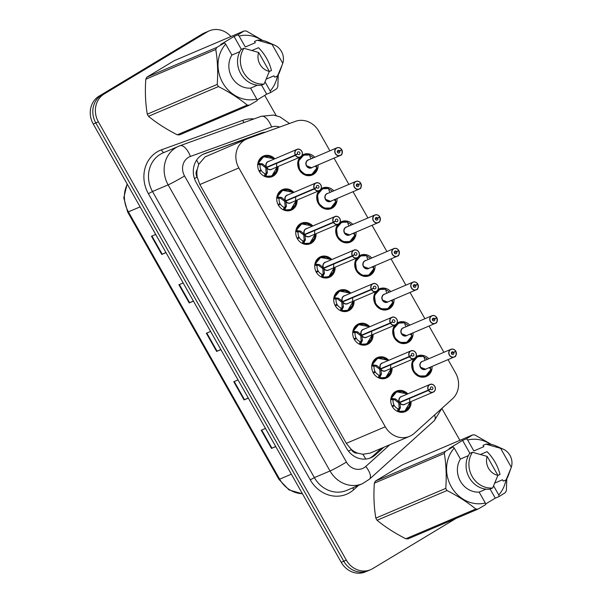 <?xml version="1.0" encoding="UTF-8"?>
<svg xmlns="http://www.w3.org/2000/svg" width="602" height="602" viewBox="0 0 602 602"><rect width="100%" height="100%" fill="white"/><g stroke="black" fill="none" stroke-linecap="round" stroke-linejoin="round"><path stroke-width="0.9" d="M321.062 188.825A11.16 10.008 -113 0 1 321.408 188.599A11.16 10.008 -113 0 1 322.529 188.027A11.16 10.008 -113 0 1 333.794 190.819M337.067 198.517A11.16 10.008 -113 0 1 332.387 207.999A11.16 10.008 -113 0 1 331.266 208.57A11.16 10.008 -113 0 1 318.917 204.439A11.16 10.008 -113 0 1 318.917 190.804M340.055 222.401A11.16 10.008 -113 0 1 340.408 222.183A11.16 10.008 -113 0 1 341.53 221.611A11.16 10.008 -113 0 1 352.795 224.395M356.068 232.101A11.16 10.008 -113 0 1 351.387 241.583A11.16 10.008 -113 0 1 350.266 242.154A11.16 10.008 -113 0 1 337.918 238.016A11.16 10.008 -113 0 1 337.918 224.388M359.055 255.985A11.16 10.008 -113 0 1 359.409 255.767A11.16 10.008 -113 0 1 360.53 255.195A11.16 10.008 -113 0 1 371.795 257.98M375.069 265.685A11.16 10.008 -113 0 1 370.38 275.159A11.16 10.008 -113 0 1 369.267 275.731A11.16 10.008 -113 0 1 356.918 271.6A11.16 10.008 -113 0 1 356.918 257.972M378.056 289.57A11.16 10.008 -113 0 1 378.41 289.344A11.16 10.008 -113 0 1 379.531 288.772A11.16 10.008 -113 0 1 390.796 291.564M394.069 299.269A11.16 10.008 -113 0 1 389.381 308.743A11.16 10.008 -113 0 1 388.267 309.315A11.16 10.008 -113 0 1 375.919 305.184A11.16 10.008 -113 0 1 375.919 291.549M397.057 323.154A11.16 10.008 -113 0 1 397.41 322.928A11.16 10.008 -113 0 1 398.532 322.356A11.16 10.008 -113 0 1 409.796 325.148M413.07 332.846A11.16 10.008 -113 0 1 408.382 342.327A11.16 10.008 -113 0 1 407.261 342.899A11.16 10.008 -113 0 1 394.912 338.768A11.16 10.008 -113 0 1 394.92 325.133M416.057 356.73A11.16 10.008 -113 0 1 416.411 356.512A11.16 10.008 -113 0 1 417.532 355.94A11.16 10.008 -113 0 1 428.797 358.724M432.07 366.43A11.16 10.008 -113 0 1 427.382 375.911A11.16 10.008 -113 0 1 426.261 376.483A11.16 10.008 -113 0 1 413.913 372.345A11.16 10.008 -113 0 1 413.92 358.717M302.061 155.241A11.16 10.008 -113 0 1 302.407 155.015A11.16 10.008 -113 0 1 303.528 154.443A11.16 10.008 -113 0 1 314.793 157.235M318.067 164.94A11.16 10.008 -113 0 1 313.386 174.414A11.16 10.008 -113 0 1 312.265 174.986A11.16 10.008 -113 0 1 299.916 170.855A11.16 10.008 -113 0 1 299.916 157.22M297.087 200.09A11.16 10.008 -113 0 1 292.399 209.564A11.16 10.008 -113 0 1 291.278 210.136A11.16 10.008 -113 0 1 277.996 204.424A11.16 10.008 -113 0 1 281.427 190.172A11.16 10.008 -113 0 1 282.541 189.6A11.16 10.008 -113 0 1 293.806 192.384M316.088 233.674A11.16 10.008 -113 0 1 311.4 243.148A11.16 10.008 -113 0 1 310.278 243.72A11.16 10.008 -113 0 1 296.997 238.001A11.16 10.008 -113 0 1 300.421 223.748A11.16 10.008 -113 0 1 301.542 223.176A11.16 10.008 -113 0 1 312.807 225.968M335.088 267.25A11.16 10.008 -113 0 1 330.4 276.732A11.16 10.008 -113 0 1 329.279 277.304A11.16 10.008 -113 0 1 315.997 271.585A11.16 10.008 -113 0 1 319.421 257.332A11.16 10.008 -113 0 1 320.542 256.761A11.16 10.008 -113 0 1 331.807 259.552M354.081 300.834A11.16 10.008 -113 0 1 349.401 310.316A11.16 10.008 -113 0 1 348.28 310.888A11.16 10.008 -113 0 1 334.998 305.169A11.16 10.008 -113 0 1 338.422 290.916A11.16 10.008 -113 0 1 339.543 290.345A11.16 10.008 -113 0 1 350.808 293.136M373.082 334.419A11.16 10.008 -113 0 1 368.401 343.892A11.16 10.008 -113 0 1 367.28 344.464A11.16 10.008 -113 0 1 353.999 338.753A11.16 10.008 -113 0 1 357.422 324.501A11.16 10.008 -113 0 1 358.544 323.929A11.16 10.008 -113 0 1 369.809 326.713M392.083 368.003A11.16 10.008 -113 0 1 387.402 377.477A11.16 10.008 -113 0 1 386.281 378.048A11.16 10.008 -113 0 1 372.999 372.329A11.16 10.008 -113 0 1 376.423 358.077A11.16 10.008 -113 0 1 377.544 357.505A11.16 10.008 -113 0 1 388.809 360.297M411.083 401.579A11.16 10.008 -113 0 1 406.395 411.061A11.16 10.008 -113 0 1 405.281 411.633A11.16 10.008 -113 0 1 391.992 405.914A11.16 10.008 -113 0 1 395.424 391.661A11.16 10.008 -113 0 1 396.545 391.089A11.16 10.008 -113 0 1 407.81 393.881M278.086 166.506A11.16 10.008 -113 0 1 273.398 175.987A11.16 10.008 -113 0 1 272.277 176.559A11.16 10.008 -113 0 1 258.995 170.84A11.16 10.008 -113 0 1 262.427 156.588A11.16 10.008 -113 0 1 263.541 156.016A11.16 10.008 -113 0 1 274.813 158.808M329.896 150.816L318.827 131.251A20.927 18.76 67 0 0 295.386 121.356L247.61 138.663A20.927 18.76 67 0 0 246.76 139.002L205.041 156.919L198.765 164.286L197.2 169.478A6.976 6.253 67 0 0 197.08 177.033A20.927 1.159 150.5 0 1 194.461 178.591M246.76 139.002A20.927 18.76 67 0 0 244.66 140.07A20.927 18.76 67 0 0 238.851 167.958L385.28 426.773A20.927 18.76 67 0 0 409.571 436.33A20.927 18.76 67 0 0 414.311 433.297L452.411 398.885A20.927 18.76 67 0 0 455.586 372.969L448.038 359.635M357.701 453.156A20.927 18.76 -113 0 1 351.086 449.227L351.267 449.543A6.976 6.253 67 0 0 357.701 453.156L362.833 454.269L370.049 453.14L409.571 436.33M197.08 177.033L197.26 177.349A20.927 18.76 -113 0 1 197.2 169.478M197.26 177.349L199.864 184.536L346.3 443.35L351.086 449.227M443.892 352.305L429.045 326.058M424.892 318.721L410.045 292.474M405.891 285.145L391.044 258.89M386.898 251.561L372.044 225.306M367.897 217.977L353.043 191.729M348.897 184.393L334.042 158.145M455.94 518.488L372.721 568.604A20.927 18.76 -113 0 1 370.621 569.68L368.063 570.771A20.927 18.76 -113 0 1 343.772 561.207L95.808 122.943A20.927 18.76 -113 0 1 101.625 95.063L204.672 32.997A20.927 18.76 -113 0 1 206.772 31.921A20.927 18.76 -113 0 0 204.672 32.997L101.625 95.063A20.927 18.76 -113 0 0 95.808 122.943L343.772 561.207A20.927 18.76 -113 0 0 368.063 570.771L365.504 571.855A20.927 18.76 -113 0 1 341.214 562.298L93.25 124.035A20.927 18.76 -113 0 1 99.067 96.147L202.114 34.081A20.927 18.76 -113 0 1 204.213 33.012L209.33 30.837A20.927 18.76 -113 0 1 230.912 36.572M275.678 446.466L271.51 448.415L275.761 446.609M265.467 428.428L261.223 430.234L271.51 448.415M248.242 397.975L244.073 399.924L248.325 398.118M238.031 379.93L233.787 381.736L244.073 399.924M165.934 252.494L161.765 254.443L166.009 252.637M155.722 234.449L151.471 236.255L161.765 254.443M193.37 300.985L189.201 302.934L193.445 301.128M183.159 282.94L178.907 284.754L189.201 302.934M220.806 349.484L216.637 351.433L220.889 349.619M210.595 331.439L206.343 333.245L216.637 351.433M265.648 132.131A20.927 18.76 67 0 0 261.2 133.095L205.064 153.435A20.927 18.76 67 0 0 204.206 153.766A20.927 18.76 67 0 0 202.106 154.842A20.927 18.76 67 0 0 196.297 182.722L346.511 448.219A20.927 18.76 67 0 0 370.802 457.783A20.927 18.76 67 0 0 375.535 454.751L383.79 447.294M370.621 569.68A20.927 18.76 -113 0 1 346.331 560.123L98.374 121.852A20.927 18.76 -113 0 1 104.184 93.972L207.231 31.906A20.927 18.76 -113 0 1 209.33 30.837M264.737 95.394L276.167 115.599M358.551 485.355L353.81 489.637A31.387 28.143 -113 0 1 310.263 479.839L148.393 193.724L152.494 191.504L314.372 477.619L330.016 470.967A27.903 25.013 -113 0 0 362.404 483.715L369.455 479.207L434.223 420.708L441.838 408.434L459.898 440.333M381.517 448.264L373.263 455.714A20.927 18.76 -113 0 1 369.643 458.22M203.107 154.285L258.92 134.058A20.927 18.76 -113 0 1 262.833 133.147M265.437 156.219A10.46 9.384 67 0 0 263.533 156.776A10.46 9.384 67 0 0 262.48 157.318A10.46 9.384 67 0 0 258.318 163.292L262.765 164.03L266.573 167.228L265.58 167.649L260.809 164.128L260.117 165.031A7.675 6.878 67 0 0 260.997 169.907L259.056 170.953M295.447 155.346L295.605 155.248A4.048 3.627 67 0 0 300.616 156.738A4.048 3.627 67 0 0 301.737 151.35A4.048 3.627 67 0 0 296.635 149.71A4.048 3.627 67 0 0 295.431 154.94L295.266 155.023A4.184 3.755 -113 0 1 296.515 149.612A4.184 3.755 -113 0 1 296.937 149.394A4.184 3.755 -113 0 1 301.911 151.538A4.184 3.755 -113 0 1 300.639 156.881A4.184 3.755 -113 0 1 300.21 157.099A4.184 3.755 -113 0 1 295.447 155.346L266.754 167.544L267.438 172.292L265.678 176.296A10.46 9.384 67 0 0 271.72 176.032A10.46 9.384 67 0 0 272.774 175.498A10.46 9.384 67 0 0 273.699 174.858M268.665 166.34L266.776 167.537A4.184 3.755 67 0 0 271.54 169.29L300.631 156.881C305.229 152.818 299.841 147.708 296.937 149.394L268.266 161.584A4.184 3.755 67 0 0 267.845 161.803A4.184 3.755 67 0 0 266.596 167.221L266.573 167.228M295.266 155.023L266.596 167.221M295.431 154.94L297.523 153.819A1.392 1.249 -113 0 1 298.08 151.937A1.392 1.249 -113 0 1 299.314 154.436A1.392 1.249 -113 0 1 297.584 153.924L296.365 154.443M257.626 164.195L258.04 163.413L260.515 164.248M273.225 158.567L263.653 156.738L258.04 163.413M267.25 173.21L265.911 173.782L265.392 176.416L264.489 176.326L265.008 173.677L265.911 173.782M259.274 171.367L261.328 170.494A7.675 6.878 67 0 0 265.008 173.677M276.724 164.053L276.423 171.149L271.871 175.965L265.678 176.288M261.328 170.494L259.485 171.728M260.809 164.128L261.855 163.676M266.197 173.662L265.76 167.966L268.146 166.558M266.754 167.544L265.76 167.966M297.584 153.924L295.605 155.248M341.808 149.936L341.876 149.89A4.184 3.755 -113 0 1 340.619 155.308A4.184 3.755 -113 0 1 340.198 155.527A4.184 3.755 -113 0 1 335.216 153.382A4.184 3.755 -113 0 1 336.495 148.039A4.184 3.755 -113 0 1 336.917 147.829A4.184 3.755 -113 0 1 341.688 149.582L341.635 149.627A4.048 3.627 67 0 0 336.623 148.137A4.048 3.627 67 0 0 335.502 153.525A4.048 3.627 67 0 0 340.604 155.165A4.048 3.627 67 0 0 341.808 149.936L337.421 152.035M341.695 149.574C340.378 147.761 338.783 147.181 336.917 147.829L308.247 160.019A4.184 3.755 67 0 0 307.833 160.23A4.184 3.755 67 0 0 306.666 165.806A4.184 3.755 67 0 0 311.527 167.717L306.666 165.806M311.527 167.717L340.619 155.316C341.974 155.196 342.395 153.39 341.876 149.89L340.138 150.635M339.716 151.057A1.392 1.249 -113 0 1 339.159 152.938A1.392 1.249 -113 0 1 337.925 150.44A1.392 1.249 -113 0 1 339.656 150.951L337.383 151.922M306.441 154.541A10.46 9.384 67 0 0 303.521 155.211A10.46 9.384 67 0 0 302.467 155.745A10.46 9.384 67 0 0 299.563 169.689A10.46 9.384 67 0 0 311.708 174.467A10.46 9.384 67 0 0 312.754 173.933A10.46 9.384 67 0 0 313.966 173.045M316.592 165.565A10.46 9.384 -113 0 1 316.486 167.454M316.908 167.95L311.813 174.414L305.033 174.505L299.563 169.689L298.457 161.148L303.664 155.15L309.563 154.955M309.797 155.474A10.46 9.384 -113 0 1 313.318 157.859M311.121 158.793L310.09 157.137L309.729 155.105A10.196 9.143 -113 0 0 298.727 161.855A10.196 9.143 -113 0 0 305.793 174.347A10.196 9.143 -113 0 0 316.9 167.777L315.094 166.099M339.656 150.951L341.635 149.627M284.437 189.803A10.46 9.384 67 0 0 282.534 190.36A10.46 9.384 67 0 0 281.48 190.894A10.46 9.384 67 0 0 277.319 196.877L281.766 197.614L285.574 200.812L284.58 201.234L279.81 197.712L279.117 198.615A7.675 6.878 67 0 0 279.998 203.491L278.056 204.537M314.447 188.923L314.605 188.832A4.048 3.627 67 0 0 319.617 190.322A4.048 3.627 67 0 0 320.738 184.927A4.048 3.627 67 0 0 315.636 183.286A4.048 3.627 67 0 0 314.432 188.524L314.267 188.607A4.184 3.755 -113 0 1 315.516 183.189A4.184 3.755 -113 0 1 315.93 182.978A4.184 3.755 -113 0 1 320.911 185.123A4.184 3.755 -113 0 1 319.632 190.465A4.184 3.755 -113 0 1 319.21 190.683A4.184 3.755 -113 0 1 314.447 188.923L285.754 201.128L286.439 205.876L284.678 209.872A10.46 9.384 67 0 0 290.721 209.616A10.46 9.384 67 0 0 291.774 209.082A10.46 9.384 67 0 0 292.692 208.435M287.666 199.917L285.777 201.113A4.184 3.755 67 0 0 290.54 202.874L319.632 190.465C324.23 186.394 318.842 181.292 315.93 182.978L287.267 195.168A4.184 3.755 67 0 0 286.845 195.387A4.184 3.755 67 0 0 285.596 200.797L285.574 200.812M314.267 188.607L285.596 200.797M314.432 188.524L316.524 187.395A1.392 1.249 -113 0 1 317.081 185.521A1.392 1.249 -113 0 1 318.315 188.02A1.392 1.249 -113 0 1 316.584 187.5L315.358 188.027M276.627 197.78L277.033 196.997L279.516 197.825M292.226 192.143L282.654 190.315L277.033 196.997M286.251 206.795L284.912 207.366L284.392 210L283.489 209.91L284.009 207.261L284.912 207.366M278.274 204.943L280.321 204.07A7.675 6.878 67 0 0 284.009 207.261M295.725 197.637L295.424 204.733L290.871 209.549L284.392 210M280.321 204.07L278.478 205.312M279.81 197.712L280.856 197.26M285.754 201.128L287.146 200.142M285.197 207.238L284.761 201.55M316.584 187.5L314.605 188.832M303.438 223.387A10.46 9.384 67 0 0 301.534 223.944A10.46 9.384 67 0 0 300.481 224.478A10.46 9.384 67 0 0 296.319 230.461L300.759 231.191L304.574 234.389L303.581 234.818L298.81 231.288L298.118 232.191A7.675 6.878 67 0 0 298.998 237.075L297.057 238.121M333.44 222.507L333.606 222.416A4.048 3.627 67 0 0 338.617 223.906A4.048 3.627 67 0 0 339.739 218.511A4.048 3.627 67 0 0 334.637 216.87A4.048 3.627 67 0 0 333.433 222.108L333.267 222.191A4.184 3.755 -113 0 1 334.516 216.773A4.184 3.755 -113 0 1 334.93 216.562A4.184 3.755 -113 0 1 339.912 218.699A4.184 3.755 -113 0 1 338.633 224.042A4.184 3.755 -113 0 1 338.211 224.26A4.184 3.755 -113 0 1 333.44 222.507L304.755 234.712L305.44 239.453L303.679 243.456A10.46 9.384 67 0 0 309.721 243.2A10.46 9.384 67 0 0 310.775 242.666A10.46 9.384 67 0 0 311.693 242.019M306.666 233.501L304.778 234.697A4.184 3.755 67 0 0 309.541 236.458L338.633 224.049C343.23 219.978 337.842 214.876 334.93 216.562L306.267 228.752A4.184 3.755 67 0 0 305.846 228.963A4.184 3.755 67 0 0 304.597 234.381L304.574 234.389M333.267 222.191L304.597 234.381M333.433 222.108L335.525 220.979A1.392 1.249 -113 0 1 336.082 219.105A1.392 1.249 -113 0 1 337.173 221.671A1.392 1.249 -113 0 1 335.585 221.084L334.358 221.604M295.627 231.364L296.033 230.581L298.517 231.409M311.226 225.727L301.655 223.899L296.033 230.581M305.252 240.379L303.912 240.943L303.393 243.584L302.49 243.486L303.009 240.845L303.912 240.943M297.275 238.527L299.322 237.655A7.675 6.878 67 0 0 303.009 240.845M314.726 231.221L314.425 238.317L309.864 243.133L303.393 243.584M299.322 237.655L297.478 238.889M298.81 231.288L299.856 230.844M304.198 240.823L303.762 235.134L306.147 233.719M304.755 234.712L303.762 235.134M335.585 221.084L333.606 222.416M322.439 256.971A10.46 9.384 67 0 0 320.535 257.528A10.46 9.384 67 0 0 319.481 258.062A10.46 9.384 67 0 0 315.32 264.037L319.76 264.775L323.575 267.973L322.582 268.394L317.803 264.872L317.119 265.775A7.675 6.878 67 0 0 317.999 270.659L316.058 271.698M352.441 256.091L352.606 255.993A4.048 3.627 67 0 0 357.618 257.483A4.048 3.627 67 0 0 358.739 252.095A4.048 3.627 67 0 0 353.637 250.455A4.048 3.627 67 0 0 352.433 255.692L352.26 255.775A4.184 3.755 -113 0 1 353.517 250.357A4.184 3.755 -113 0 1 353.931 250.139A4.184 3.755 -113 0 1 358.912 252.283A4.184 3.755 -113 0 1 357.633 257.626A4.184 3.755 -113 0 1 357.212 257.844A4.184 3.755 -113 0 1 352.441 256.091L323.748 268.289L324.44 273.037L322.68 277.04A10.46 9.384 67 0 0 328.722 276.785A10.46 9.384 67 0 0 329.768 276.243A10.46 9.384 67 0 0 330.694 275.603M325.667 267.085L323.778 268.281A4.184 3.755 67 0 0 328.541 270.035L357.633 257.626C362.223 253.562 356.843 248.46 353.931 250.139L325.261 262.337A4.184 3.755 67 0 0 324.847 262.547A4.184 3.755 67 0 0 323.598 267.965L323.575 267.973M352.26 255.775L323.598 267.965M352.433 255.692L354.525 254.563A1.392 1.249 -113 0 1 355.082 252.682A1.392 1.249 -113 0 1 356.316 255.18A1.392 1.249 -113 0 1 354.586 254.669L353.359 255.188M314.628 264.948L315.034 264.165L317.517 264.993M330.227 259.312L320.655 257.483L315.034 264.165M324.252 273.963L322.913 274.527L322.394 277.168L321.491 277.07L322.01 274.429L322.913 274.527M316.268 272.112L318.323 271.239A7.675 6.878 67 0 0 322.01 274.429M333.726 264.797L333.425 271.901L328.865 276.709L322.394 277.168M318.323 271.239L316.479 272.473M323.748 268.289L325.148 267.303M323.199 274.399L322.762 268.71M354.586 254.669L352.606 255.993M341.432 290.548A10.46 9.384 67 0 0 339.536 291.105A10.46 9.384 67 0 0 338.482 291.646A10.46 9.384 67 0 0 334.321 297.621L338.76 298.359L342.568 301.557L341.582 301.978L336.804 298.457L336.119 299.36A7.675 6.878 67 0 0 336.992 304.236L335.051 305.282M371.442 289.675L371.607 289.577A4.048 3.627 67 0 0 376.619 291.067A4.048 3.627 67 0 0 377.74 285.679A4.048 3.627 67 0 0 372.638 284.039A4.048 3.627 67 0 0 371.434 289.269L371.261 289.351A4.184 3.755 -113 0 1 372.51 283.941A4.184 3.755 -113 0 1 372.931 283.723A4.184 3.755 -113 0 1 377.913 285.867A4.184 3.755 -113 0 1 376.634 291.21A4.184 3.755 -113 0 1 376.212 291.428A4.184 3.755 -113 0 1 371.442 289.675L342.749 301.873L343.433 306.621L341.68 310.617A10.46 9.384 67 0 0 347.723 310.361A10.46 9.384 67 0 0 348.769 309.827A10.46 9.384 67 0 0 349.694 309.187M344.668 300.669L342.779 301.865A4.184 3.755 67 0 0 347.542 303.619L376.634 291.21C381.224 287.146 375.844 282.037 372.931 283.723L344.261 295.913A4.184 3.755 67 0 0 343.847 296.131A4.184 3.755 67 0 0 342.598 301.549L342.568 301.557M371.261 289.351L342.598 301.549M371.434 289.269L373.526 288.147A1.392 1.249 -113 0 1 374.083 286.266A1.392 1.249 -113 0 1 375.317 288.764A1.392 1.249 -113 0 1 373.586 288.253L372.36 288.772M333.628 298.524L334.035 297.742L336.518 298.577M349.228 292.896L339.648 291.067L334.035 297.742M343.253 307.539L341.913 308.111L341.394 310.745L340.491 310.655M335.269 305.696L337.323 304.823A7.675 6.878 67 0 0 341.01 308.006L341.913 308.111M352.727 298.381L352.426 305.485L347.866 310.293L341.394 310.745M337.323 304.823L335.48 306.057M342.749 301.873L344.148 300.887M342.199 307.983L341.763 302.294M373.586 288.253L371.607 289.577M359.612 188.9A4.184 3.755 -113 0 1 359.191 189.111A4.184 3.755 -113 0 1 354.217 186.966A4.184 3.755 -113 0 1 355.496 181.623A4.184 3.755 -113 0 1 355.917 181.405A4.184 3.755 -113 0 1 360.681 183.166L360.636 183.211A4.048 3.627 67 0 0 355.624 181.721A4.048 3.627 67 0 0 354.503 187.109A4.048 3.627 67 0 0 359.605 188.75A4.048 3.627 67 0 0 360.809 183.512L356.422 185.619M360.696 183.159C359.379 181.345 357.784 180.766 355.917 181.405L327.247 193.603A4.184 3.755 67 0 0 326.833 193.814A4.184 3.755 67 0 0 325.667 199.39A4.184 3.755 67 0 0 330.528 201.301L325.667 199.39M360.809 183.512L359.131 184.22M358.717 184.641A1.392 1.249 -113 0 1 358.16 186.522A1.392 1.249 -113 0 1 356.926 184.024A1.392 1.249 -113 0 1 358.657 184.536L356.384 185.499M325.441 188.125A10.46 9.384 67 0 0 322.514 188.787A10.46 9.384 67 0 0 321.468 189.329A10.46 9.384 67 0 0 318.563 203.265A10.46 9.384 67 0 0 330.709 208.051A10.46 9.384 67 0 0 331.755 207.509A10.46 9.384 67 0 0 332.966 206.629M335.592 199.149A10.46 9.384 -113 0 1 335.487 201.038M335.908 201.527L330.814 207.991L324.034 208.089L318.563 203.265L317.45 194.732L322.664 188.735L328.557 188.539M328.797 189.058A10.46 9.384 -113 0 1 332.319 191.444M330.122 192.377L329.091 190.721L328.73 188.689A10.196 9.143 -113 0 0 317.728 195.439A10.196 9.143 -113 0 0 324.794 207.923A10.196 9.143 -113 0 0 335.901 201.361L334.095 199.683M358.657 184.536L360.636 183.211M379.809 217.096L379.877 217.059A4.184 3.755 -113 0 1 378.62 222.477A4.184 3.755 -113 0 1 378.191 222.695A4.184 3.755 -113 0 1 373.21 220.55A4.184 3.755 -113 0 1 374.497 215.207A4.184 3.755 -113 0 1 374.918 214.989A4.184 3.755 -113 0 1 379.681 216.743L379.636 216.788A4.048 3.627 67 0 0 374.625 215.305A4.048 3.627 67 0 0 373.503 220.693A4.048 3.627 67 0 0 378.605 222.334A4.048 3.627 67 0 0 379.809 217.096L375.422 219.203M379.696 216.743C378.38 214.929 376.784 214.342 374.918 214.989L346.248 227.18A4.184 3.755 67 0 0 345.826 227.398A4.184 3.755 67 0 0 344.668 232.974A4.184 3.755 67 0 0 349.529 234.885L344.668 232.974M349.529 234.885L378.62 222.477C379.975 222.364 380.396 220.558 379.877 217.059L378.131 217.796M377.717 218.225A1.392 1.249 -113 0 1 377.161 220.099A1.392 1.249 -113 0 1 376.069 217.533A1.392 1.249 -113 0 1 377.657 218.12L375.385 219.083M344.442 221.709A10.46 9.384 67 0 0 341.515 222.371A10.46 9.384 67 0 0 340.469 222.906A10.46 9.384 67 0 0 337.564 236.849A10.46 9.384 67 0 0 349.709 241.628A10.46 9.384 67 0 0 350.755 241.093A10.46 9.384 67 0 0 351.967 240.213M354.593 232.733A10.46 9.384 -113 0 1 354.488 234.614M354.909 235.111L349.815 241.575L343.035 241.673L337.564 236.849L336.45 228.308L341.665 222.319L347.557 222.115M347.798 222.642A10.46 9.384 -113 0 1 351.32 225.028M349.122 225.961L348.091 224.298L347.73 222.266A10.196 9.143 -113 0 0 336.729 229.023A10.196 9.143 -113 0 0 343.795 241.507A10.196 9.143 -113 0 0 354.902 234.946L353.096 233.267M377.657 218.12L379.636 216.788M398.81 250.68L398.878 250.643A4.184 3.755 -113 0 1 397.621 256.061A4.184 3.755 -113 0 1 397.192 256.279A4.184 3.755 -113 0 1 392.211 254.134A4.184 3.755 -113 0 1 393.497 248.784A4.184 3.755 -113 0 1 393.919 248.573A4.184 3.755 -113 0 1 398.682 250.327L398.637 250.372A4.048 3.627 67 0 0 393.625 248.882A4.048 3.627 67 0 0 392.496 254.277A4.048 3.627 67 0 0 397.606 255.918A4.048 3.627 67 0 0 398.81 250.68L394.423 252.78M398.697 250.327C397.38 248.513 395.785 247.926 393.919 248.573L365.248 260.764A4.184 3.755 67 0 0 364.827 260.982A4.184 3.755 67 0 0 363.668 266.558A4.184 3.755 67 0 0 368.522 268.469L363.668 266.558M368.522 268.469L397.621 256.061C398.976 255.94 399.389 254.134 398.878 250.643L397.132 251.38M396.718 251.809A1.392 1.249 -113 0 1 396.161 253.683A1.392 1.249 -113 0 1 394.927 251.184A1.392 1.249 -113 0 1 396.658 251.704L394.385 252.667M363.442 255.286A10.46 9.384 67 0 0 360.515 255.955A10.46 9.384 67 0 0 359.469 256.49A10.46 9.384 67 0 0 356.565 270.433A10.46 9.384 67 0 0 368.71 275.212A10.46 9.384 67 0 0 369.756 274.678A10.46 9.384 67 0 0 370.967 273.797M373.594 266.31A10.46 9.384 -113 0 1 373.481 268.199M373.91 268.695L368.815 275.159L362.035 275.257L356.565 270.433L355.451 261.893L360.666 255.903L366.558 255.7M366.799 256.219A10.46 9.384 -113 0 1 370.32 258.612M368.123 259.545L367.092 257.882L366.731 255.85A10.196 9.143 -113 0 0 355.729 262.6A10.196 9.143 -113 0 0 362.795 275.091A10.196 9.143 -113 0 0 373.902 268.522L372.096 266.844M396.658 251.704L398.637 250.372M269.32 71.442L271.472 70.532C269.335 62.006 265.03 54.391 258.551 47.693L252.05 50.455M256.776 99.059L257.197 100.624L249.469 105.139L179.524 134.886A37.67 33.765 -113 0 1 177.274 134.803L247.211 105.064C239.039 98.337 229.445 92.174 218.436 86.568A37.67 33.765 -113 0 1 217.217 84.423C218.112 72.232 217.631 60.584 215.764 49.469A37.67 33.765 -113 0 1 216.803 47.407L224.531 42.885L225.697 44.134A32.786 29.393 -113 0 0 222.717 82.752A32.786 29.393 -113 0 0 256.776 99.059L250.59 88.133A20.927 18.76 -113 0 1 231.845 77.252A20.927 18.76 -113 0 1 231.883 55.068L225.697 44.134M218.436 86.568L148.491 116.306C156.67 123.034 166.265 129.197 177.274 134.803M148.491 116.306A37.67 33.765 -113 0 1 147.279 114.162L217.217 84.423M215.764 49.469L145.819 79.216C144.924 91.399 145.413 103.047 147.279 114.162M145.819 79.216A37.67 33.765 -113 0 1 146.858 77.146L216.803 47.407M241.364 49.387L234.05 36.459L237.948 34.803L244.119 30.95L174.181 60.697L146.858 77.146M249.469 105.139A37.67 33.765 -113 0 1 247.211 105.064M239.807 51.697L231.883 55.068M250.59 88.133L257.475 85.198M264.135 84.009L261.291 85.221A22.319 20.009 -113 0 1 240.725 73.67A22.319 20.009 -113 0 1 241.086 49.507L243.93 48.295A22.319 20.009 -113 0 0 243.569 72.458A22.319 20.009 -113 0 0 264.135 84.009L269.342 71.382A13.951 12.507 -113 0 1 258.634 52.457L243.93 48.295M258.634 52.457L269.342 71.382M278.267 74.799L277.823 86.628A37.67 33.765 -113 0 1 276.792 88.69L270.622 92.542L270.193 90.977A32.786 29.393 -113 0 0 277.364 76.01M244.119 30.95A37.67 33.765 -113 0 1 246.376 31.033L262.818 40.492M237.948 34.803L239.114 36.052A32.786 29.393 -113 0 1 262.036 40.349M239.114 36.052L245.3 46.986L255.256 42.75L254.503 41.425L257.347 40.214L272.051 44.375A13.951 12.507 -113 0 1 274.745 45.24A13.951 12.507 -113 0 1 282.759 63.308L279.81 71.48A22.319 20.009 -113 0 1 277.552 75.927L274.708 77.139L273.963 75.814L266.317 79.065M257.347 40.214A22.319 20.009 -113 0 1 267.228 41.884L274.745 45.24M282.406 64.316L277.552 75.927M282.759 63.308L272.051 44.375M265.068 81.925L270.193 90.977M234.05 36.459L220.633 44.54L224.531 42.885M257.039 100.03L266.716 94.198L270.622 92.542M266.716 94.198L261.569 85.1M497.869 475.399L500.014 474.489C497.884 465.963 493.572 458.348 487.101 451.651L480.599 454.412M485.317 503.016L485.746 504.581L478.011 509.096L408.073 538.843A37.67 33.765 -113 0 1 405.823 538.76L475.761 509.021C467.588 502.294 457.994 496.123 446.985 490.525A37.67 33.765 -113 0 1 445.766 488.372C446.661 476.19 446.172 464.541 444.306 453.426A37.67 33.765 -113 0 1 445.345 451.365L453.08 446.842L454.247 448.091A32.786 29.393 -113 0 0 451.267 486.709A32.786 29.393 -113 0 0 485.317 503.016L479.132 492.082A20.927 18.76 -113 0 1 460.387 481.209A20.927 18.76 -113 0 1 460.432 459.025L454.247 448.091M446.985 490.525L377.04 520.263C385.22 526.991 394.807 533.154 405.823 538.76M377.04 520.263A37.67 33.765 -113 0 1 375.829 518.119L445.766 488.372M444.306 453.426L374.369 483.165C373.473 495.356 373.962 507.004 375.829 518.119M374.369 483.165A37.67 33.765 -113 0 1 375.407 481.103L445.345 451.365M469.914 453.344L462.599 440.416L466.497 438.76L472.668 434.907L402.73 464.646L375.407 481.103M478.011 509.096A37.67 33.765 -113 0 1 475.761 509.021M468.356 455.654L460.432 459.025M479.132 492.082L486.025 489.155M492.684 487.966L489.84 489.178A22.319 20.009 -113 0 1 469.274 477.627A22.319 20.009 -113 0 1 469.635 453.464L472.48 452.252A22.319 20.009 -113 0 0 472.118 476.415A22.319 20.009 -113 0 0 492.684 487.966L497.892 475.339A13.951 12.507 -113 0 1 487.184 456.414L472.48 452.252M487.184 456.414L497.892 475.339M506.809 478.756L506.372 490.577A37.67 33.765 -113 0 1 505.334 492.647L499.163 496.499L498.742 494.934A32.786 29.393 -113 0 0 505.906 479.967M472.668 434.907A37.67 33.765 -113 0 1 474.918 434.99L491.367 444.449M466.497 438.76L467.664 440.009A32.786 29.393 -113 0 1 490.585 444.306M467.664 440.009L473.849 450.943L483.805 446.707L483.052 445.382L485.897 444.171L500.601 448.332A13.951 12.507 -113 0 1 503.295 449.197A13.951 12.507 -113 0 1 511.309 467.257L508.359 475.429A22.319 20.009 -113 0 1 506.101 479.884L503.257 481.096L502.504 479.771L494.867 483.022M485.897 444.171A22.319 20.009 -113 0 1 495.77 445.841L503.295 449.197M510.947 468.273L506.101 479.884M511.309 467.257L500.601 448.332M493.617 485.882L498.742 494.934M462.599 440.416L449.182 448.498L453.08 446.842M485.588 503.987L495.265 498.155L499.163 496.499M495.265 498.155L490.118 489.057M360.432 324.132A10.46 9.384 67 0 0 358.529 324.689A10.46 9.384 67 0 0 357.483 325.223A10.46 9.384 67 0 0 353.321 331.205L357.761 331.943L361.569 335.141L360.583 335.562L355.797 332.033L355.12 332.944A7.675 6.878 67 0 0 355.993 337.82L354.051 338.866M363.668 334.245L361.749 335.457L362.434 340.205L360.681 344.201A10.46 9.384 67 0 0 366.723 343.945A10.46 9.384 67 0 0 367.769 343.411A10.46 9.384 67 0 0 368.695 342.764M390.435 322.853L390.262 322.935A4.184 3.755 -113 0 1 391.511 317.517A4.184 3.755 -113 0 1 391.932 317.307A4.184 3.755 -113 0 1 396.914 319.451A4.184 3.755 -113 0 1 395.627 324.794A4.184 3.755 -113 0 1 395.205 325.012A4.184 3.755 -113 0 1 390.442 323.251L390.608 323.161A4.048 3.627 67 0 0 395.619 324.651A4.048 3.627 67 0 0 396.741 319.256A4.048 3.627 67 0 0 391.639 317.615A4.048 3.627 67 0 0 390.435 322.853L392.527 321.724A1.392 1.249 -113 0 1 393.083 319.85A1.392 1.249 -113 0 1 394.175 322.416A1.392 1.249 -113 0 1 392.587 321.829L391.36 322.356M361.779 335.442L361.772 335.449A4.184 3.755 67 0 0 366.543 337.203L395.634 324.794C400.225 320.723 394.844 315.621 391.932 317.307L363.262 329.497A4.184 3.755 67 0 0 362.848 329.715A4.184 3.755 67 0 0 361.599 335.126L390.262 322.935M352.629 332.108L353.035 331.326L355.519 332.153M368.228 326.472L358.649 324.644L353.035 331.326M362.246 341.123L360.914 341.695L360.395 344.329L359.492 344.239L360.011 341.59L360.914 341.695M354.269 339.272L356.324 338.399A7.675 6.878 67 0 0 360.011 341.59M371.72 331.965L371.426 339.061L366.866 343.877L360.395 344.329M356.324 338.399L354.48 339.641M390.442 323.251L360.756 335.878L363.149 334.471M361.2 341.567L360.756 335.878M392.587 321.829L390.608 323.161M379.433 357.716A10.46 9.384 67 0 0 377.529 358.273A10.46 9.384 67 0 0 376.483 358.807A10.46 9.384 67 0 0 372.322 364.789L376.762 365.519L380.569 368.717L379.576 369.146L374.798 365.617L374.12 366.52A7.675 6.878 67 0 0 374.993 371.404L373.052 372.45M409.443 356.835L409.601 356.745A4.048 3.627 67 0 0 414.62 358.235A4.048 3.627 67 0 0 415.741 352.84A4.048 3.627 67 0 0 410.639 351.199A4.048 3.627 67 0 0 409.428 356.437L409.262 356.519A4.184 3.755 -113 0 1 410.511 351.101A4.184 3.755 -113 0 1 410.933 350.891A4.184 3.755 -113 0 1 415.914 353.028A4.184 3.755 -113 0 1 414.635 358.371A4.184 3.755 -113 0 1 414.206 358.589A4.184 3.755 -113 0 1 409.443 356.835L380.75 369.041L381.435 373.782L379.681 377.785A10.46 9.384 67 0 0 385.724 377.529A10.46 9.384 67 0 0 386.77 376.995A10.46 9.384 67 0 0 387.696 376.348M382.661 367.83L380.773 369.026A4.184 3.755 67 0 0 385.543 370.787L414.635 358.378C419.225 354.307 413.845 349.205 410.933 350.891L382.262 363.081A4.184 3.755 67 0 0 381.841 363.292A4.184 3.755 67 0 0 380.592 368.71L409.262 356.519M409.428 356.437L411.527 355.308A1.392 1.249 -113 0 1 412.084 353.434A1.392 1.249 -113 0 1 413.175 356A1.392 1.249 -113 0 1 411.587 355.413L410.361 355.932M371.63 365.692L372.036 364.91L374.519 365.738M387.229 360.056L377.65 358.228L372.036 364.91M381.247 374.707L379.915 375.272L379.395 377.913L378.492 377.815M373.27 372.856L375.324 371.983A7.675 6.878 67 0 0 379.012 375.174L379.915 375.272M390.721 365.549L390.427 372.646L385.867 377.462L379.395 377.913M375.324 371.983L373.481 373.217M380.75 369.041L382.15 368.048M380.193 375.144L379.757 369.462M411.587 355.413L409.601 356.745M398.434 391.3A10.46 9.384 67 0 0 396.53 391.857A10.46 9.384 67 0 0 395.484 392.391A10.46 9.384 67 0 0 391.323 398.366L395.762 399.103L399.57 402.302L398.577 402.723L393.806 399.201L393.114 400.104A7.675 6.878 67 0 0 393.994 404.988L392.052 406.026M433.628 391.962A4.184 3.755 -113 0 1 433.207 392.173A4.184 3.755 -113 0 1 428.443 390.42L399.751 402.618L400.435 407.366L398.674 411.377A10.46 9.384 67 0 0 404.725 411.113A10.46 9.384 67 0 0 405.771 410.572A10.46 9.384 67 0 0 406.696 409.932M428.443 390.42L428.601 390.322A4.048 3.627 67 0 0 433.613 391.812A4.048 3.627 67 0 0 434.742 386.424A4.048 3.627 67 0 0 429.64 384.783A4.048 3.627 67 0 0 428.428 390.021L430.528 388.892A1.392 1.249 -113 0 1 431.085 387.011A1.392 1.249 -113 0 1 432.176 389.584A1.392 1.249 -113 0 1 430.588 388.997L429.361 389.517M401.263 396.665A4.184 3.755 67 0 0 400.842 396.876A4.184 3.755 67 0 0 399.593 402.294L428.263 390.104A4.184 3.755 -113 0 1 429.512 384.686A4.184 3.755 -113 0 1 429.933 384.467A4.184 3.755 -113 0 1 434.915 386.612A4.184 3.755 -113 0 1 433.636 391.955C438.226 387.891 432.846 382.789 429.933 384.467L401.263 396.665M390.63 399.276L391.037 398.494L393.52 399.322M406.23 393.64L396.65 391.812L391.037 398.494M400.247 408.291L398.915 408.856L398.396 411.497L397.493 411.399L398.012 408.758L398.915 408.856M392.271 406.44L394.325 405.567A7.675 6.878 67 0 0 398.012 408.758M409.721 399.126L409.42 406.23L404.868 411.038L398.682 411.369M394.325 405.567L392.481 406.801M401.662 401.414L401.15 401.632M399.194 408.728L398.757 403.047M430.588 388.997L428.601 390.322M399.773 402.61A4.184 3.755 67 0 0 404.536 404.363L433.628 391.955M417.811 284.264L417.878 284.219A4.184 3.755 -113 0 1 416.622 289.637A4.184 3.755 -113 0 1 416.193 289.855A4.184 3.755 -113 0 1 411.211 287.711A4.184 3.755 -113 0 1 412.498 282.368A4.184 3.755 -113 0 1 412.919 282.157A4.184 3.755 -113 0 1 417.683 283.911L417.637 283.956A4.048 3.627 67 0 0 412.626 282.466A4.048 3.627 67 0 0 411.497 287.854A4.048 3.627 67 0 0 416.599 289.494A4.048 3.627 67 0 0 417.811 284.264L413.423 286.364M417.698 283.903C416.381 282.09 414.786 281.51 412.919 282.157L384.249 294.348A4.184 3.755 67 0 0 383.828 294.559A4.184 3.755 67 0 0 382.669 300.135A4.184 3.755 67 0 0 387.522 302.053L382.669 300.135M387.522 302.053L416.614 289.645C417.976 289.524 418.39 287.718 417.878 284.219L416.132 284.964M415.719 285.386A1.392 1.249 -113 0 1 415.162 287.267A1.392 1.249 -113 0 1 413.928 284.769A1.392 1.249 -113 0 1 415.658 285.28L413.386 286.251M382.443 288.87A10.46 9.384 67 0 0 379.516 289.539A10.46 9.384 67 0 0 378.47 290.074A10.46 9.384 67 0 0 375.558 304.018A10.46 9.384 67 0 0 387.711 308.796A10.46 9.384 67 0 0 388.757 308.262A10.46 9.384 67 0 0 389.968 307.374M392.594 299.894A10.46 9.384 -113 0 1 392.481 301.783M392.91 302.279L387.816 308.743L381.028 308.834L375.558 304.018L374.452 295.477L379.666 289.479L385.558 289.284M385.792 289.803A10.46 9.384 -113 0 1 389.313 292.188M387.124 293.121L386.093 291.466L385.731 289.434A10.196 9.143 -113 0 0 374.722 296.184A10.196 9.143 -113 0 0 381.788 308.675A10.196 9.143 -113 0 0 392.895 302.106L391.097 300.428M415.658 285.28L417.637 283.956M436.811 317.841L436.879 317.803A4.184 3.755 -113 0 1 435.622 323.221A4.184 3.755 -113 0 1 435.193 323.44A4.184 3.755 -113 0 1 430.212 321.295A4.184 3.755 -113 0 1 431.499 315.952A4.184 3.755 -113 0 1 431.92 315.734A4.184 3.755 -113 0 1 436.683 317.495L436.638 317.54A4.048 3.627 67 0 0 431.626 316.05A4.048 3.627 67 0 0 430.498 321.438A4.048 3.627 67 0 0 435.6 323.078A4.048 3.627 67 0 0 436.811 317.841L432.424 319.948M436.698 317.487C435.381 315.674 433.786 315.094 431.92 315.734L403.25 327.932A4.184 3.755 67 0 0 402.828 328.143A4.184 3.755 67 0 0 401.669 333.719A4.184 3.755 67 0 0 406.523 335.63L401.669 333.719M406.523 335.63L435.615 323.221C436.969 323.108 437.391 321.302 436.879 317.803L435.133 318.548M434.712 318.97A1.392 1.249 -113 0 1 434.162 320.851A1.392 1.249 -113 0 1 433.064 318.277A1.392 1.249 -113 0 1 434.659 318.864L432.387 319.828M401.444 322.454A10.46 9.384 67 0 0 398.516 323.116A10.46 9.384 67 0 0 397.471 323.658A10.46 9.384 67 0 0 394.558 337.594A10.46 9.384 67 0 0 406.704 342.38A10.46 9.384 67 0 0 407.757 341.838A10.46 9.384 67 0 0 408.969 340.958M411.595 333.478A10.46 9.384 -113 0 1 411.482 335.367M411.911 335.856L406.817 342.32L400.029 342.418L394.558 337.594L393.452 329.061L398.667 323.063L404.559 322.868M404.792 323.387A10.46 9.384 -113 0 1 408.314 325.772M406.124 326.705L405.093 325.05L404.732 323.018A10.196 9.143 -113 0 0 393.723 329.768A10.196 9.143 -113 0 0 400.789 342.252A10.196 9.143 -113 0 0 411.896 335.69L410.097 334.012M434.659 318.864L436.638 317.54M455.812 351.425L455.88 351.387A4.184 3.755 -113 0 1 454.623 356.805A4.184 3.755 -113 0 1 454.194 357.024A4.184 3.755 -113 0 1 449.212 354.879A4.184 3.755 -113 0 1 450.499 349.536A4.184 3.755 -113 0 1 450.921 349.318A4.184 3.755 -113 0 1 455.684 351.071L455.639 351.116A4.048 3.627 67 0 0 450.627 349.634A4.048 3.627 67 0 0 449.498 355.022A4.048 3.627 67 0 0 454.6 356.662A4.048 3.627 67 0 0 455.812 351.425L451.425 353.532M455.699 351.071C454.382 349.258 452.787 348.671 450.921 349.318L422.25 361.509A4.184 3.755 67 0 0 421.829 361.727A4.184 3.755 67 0 0 420.67 367.303A4.184 3.755 67 0 0 425.524 369.214L454.615 356.805C455.97 356.693 456.391 354.887 455.88 351.387L454.134 352.125M453.712 352.554A1.392 1.249 -113 0 1 453.156 354.427A1.392 1.249 -113 0 1 452.064 351.861A1.392 1.249 -113 0 1 453.652 352.448L451.387 353.412M420.437 356.038A10.46 9.384 67 0 0 417.517 356.7A10.46 9.384 67 0 0 416.471 357.234A10.46 9.384 67 0 0 413.559 371.178A10.46 9.384 67 0 0 425.704 375.957A10.46 9.384 67 0 0 426.758 375.422A10.46 9.384 67 0 0 427.969 374.542M430.596 367.062A10.46 9.384 -113 0 1 430.483 368.943M420.67 367.303L425.516 369.214M430.912 369.44L425.817 375.904L419.03 376.002L413.559 371.178L412.453 362.645L417.668 356.647L423.56 356.444M423.793 356.971A10.46 9.384 -113 0 1 427.315 359.356M425.125 360.289L423.725 356.602A10.196 9.143 -113 0 0 412.724 363.352A10.196 9.143 -113 0 0 419.79 375.836A10.196 9.143 -113 0 0 430.897 369.274L429.098 367.596M453.652 352.448L455.639 351.116M365.677 459.063A20.927 8.857 -132.1 0 0 362.833 454.269M198.765 164.286A20.927 9.263 -109.9 0 0 196.598 160.132M351.267 449.543A20.927 1.159 150.5 0 1 348.505 451.184M199.864 184.536L238.851 167.958M346.3 443.35L385.28 426.773M302.475 493.836L288.998 489.908L278.929 479.38A6.976 0.384 -29.5 0 0 279.637 479.177A27.903 25.013 67 0 0 302.415 493.723M127.315 184.242A27.903 25.013 67 0 0 128.392 211.859A6.976 0.384 150.5 0 1 127.684 212.062L123.779 197.87L127.157 183.956M140.115 206.87L128.392 211.859L279.637 479.177L291.36 474.195M341.214 562.298L346.331 560.123M93.25 124.035L98.374 121.852M99.067 96.147L104.184 93.972M202.114 34.081L207.231 31.906M217.096 351.222L206.81 333.049M189.66 302.731L179.373 284.55M162.224 254.232L151.937 236.059M244.532 399.713L234.246 381.54M271.969 448.212L261.682 430.031M279.637 127.067A13.951 12.507 67 0 0 271.622 127.014L190.405 156.445A13.951 12.507 67 0 0 188.434 157.378A13.951 12.507 67 0 0 184.558 175.972L346.436 462.088A13.951 12.507 67 0 0 364.029 467.746A13.951 12.507 67 0 0 365.79 466.437L389.825 444.727M346.436 462.088A13.951 0.775 -29.5 0 1 330.016 470.967L168.139 184.852A27.903 25.013 -113 0 1 175.889 147.678A27.903 25.013 -113 0 1 178.689 146.248A27.903 25.013 -113 0 1 179.825 145.797A13.951 6.17 -109.9 0 1 179.96 145.744L163.044 152.9A27.903 25.013 67 0 0 160.245 154.33A27.903 25.013 67 0 0 152.494 191.504L168.139 184.852A13.951 0.775 -29.5 0 0 184.558 175.972M369.455 479.207A13.951 5.907 -132.1 0 0 365.79 466.437M148.393 193.724A31.387 28.143 -113 0 1 157.107 151.9A31.387 28.143 -113 0 1 161.539 149.793L242.756 120.362A31.387 28.143 -113 0 1 253.916 118.948M310.263 479.839L314.372 477.619A27.903 25.013 67 0 0 346.76 490.367L362.404 483.715M353.81 489.637A3.484 1.475 47.9 0 1 352.772 487.808M244.058 122.522A3.484 1.543 70.1 0 1 242.756 120.362M163.977 152.502A3.484 1.543 70.1 0 1 161.539 149.793M434.223 420.708A13.951 5.907 -132.1 0 0 434.614 414.966M271.622 127.014A13.951 6.17 -109.9 0 0 261.178 116.321A13.951 6.17 -109.9 0 0 261.042 116.374M190.405 156.445A13.951 6.17 -109.9 0 0 179.96 145.744L261.178 116.321L273.458 115.065L279.892 116.826L289.509 123.485M203.378 154.15L205.064 153.435M258.92 134.058L261.2 133.095M373.263 455.714L375.535 454.751M266.197 166.904A4.312 3.868 -113 0 1 269.011 161.268M272.285 168.974A4.312 3.868 -113 0 1 266.829 168.018M258.777 163.277A10.196 9.143 -113 0 1 273.887 159.199M277.161 166.897A10.196 9.143 -113 0 1 265.949 175.957M267.438 172.292L266.408 172.729M260.117 165.031L257.776 164.248M262.765 164.03L261.727 164.466M312.272 167.401A4.312 3.868 -113 0 1 306.215 165.43A4.312 3.868 -113 0 1 308.992 159.703M285.197 200.489A4.312 3.868 -113 0 1 288.012 194.852M291.285 202.558A4.312 3.868 -113 0 1 285.83 201.602M277.778 196.862A10.196 9.143 -113 0 1 292.888 192.775M296.161 200.481A10.196 9.143 -113 0 1 284.942 209.534M286.439 205.876L285.408 206.313M279.117 198.615L276.777 197.832M281.766 197.614L280.728 198.05M304.198 234.065A4.312 3.868 -113 0 1 307.012 228.436M310.286 236.135A4.312 3.868 -113 0 1 304.823 235.186M296.778 230.446A10.196 9.143 -113 0 1 311.889 226.36M315.162 234.065A10.196 9.143 -113 0 1 303.942 243.118M305.44 239.453L304.409 239.897M298.118 232.191L295.778 231.416M300.759 231.191L299.728 231.635M323.191 267.649A4.312 3.868 -113 0 1 326.013 262.013M329.286 269.719A4.312 3.868 -113 0 1 323.823 268.763M315.772 264.03A10.196 9.143 -113 0 1 330.889 259.944M334.163 267.649A10.196 9.143 -113 0 1 322.943 276.702M324.44 273.037L323.402 273.481M317.119 265.775L314.778 264.993M318.857 264.421L317.796 264.872M319.76 264.775L318.729 265.219M342.192 301.233A4.312 3.868 -113 0 1 345.014 295.597M348.287 303.303A4.312 3.868 -113 0 1 342.824 302.347M334.772 297.606A10.196 9.143 -113 0 1 349.89 293.528M353.163 301.226A10.196 9.143 -113 0 1 341.944 310.286M343.433 306.621L342.403 307.058M340.491 310.647L341.01 308.006M336.119 299.36L333.779 298.577M337.857 298.005L336.796 298.457M338.76 298.359L337.73 298.795M331.273 200.985A4.312 3.868 -113 0 1 325.215 199.014A4.312 3.868 -113 0 1 327.992 193.287M360.869 183.482A4.184 3.755 -113 0 1 359.62 188.893C360.974 188.78 361.396 186.974 360.876 183.475M350.274 234.569A4.312 3.868 -113 0 1 344.216 232.598A4.312 3.868 -113 0 1 346.993 226.864M369.274 268.153A4.312 3.868 -113 0 1 363.217 266.182A4.312 3.868 -113 0 1 365.993 260.448M361.192 334.817A4.312 3.868 -113 0 1 364.014 329.181M367.288 336.887A4.312 3.868 -113 0 1 361.825 335.931M353.773 331.19A10.196 9.143 -113 0 1 368.891 327.104M372.164 334.81A10.196 9.143 -113 0 1 360.944 343.862M362.434 340.205L361.403 340.642M355.12 332.944L352.78 332.161M356.851 331.589L355.797 332.033M357.761 331.943L356.73 332.379M380.193 368.394A4.312 3.868 -113 0 1 383.015 362.765M386.288 370.463A4.312 3.868 -113 0 1 380.825 369.515M372.773 364.774A10.196 9.143 -113 0 1 387.891 360.688M391.165 368.394A10.196 9.143 -113 0 1 379.945 377.446M381.435 373.782L380.404 374.226M378.492 377.808L379.012 375.174M374.12 366.52L371.78 365.745M375.851 365.173L374.798 365.617M376.762 365.519L375.731 365.963M399.194 401.978A4.312 3.868 -113 0 1 402.016 396.342M405.289 404.047A4.312 3.868 -113 0 1 399.826 403.092M391.774 398.358A10.196 9.143 -113 0 1 406.884 394.272M410.165 401.978A10.196 9.143 -113 0 1 398.945 411.031M400.435 407.366L399.404 407.81M393.114 400.104L390.781 399.322M394.852 398.75L393.798 399.201M395.762 399.103L394.731 399.547M388.267 301.73A4.312 3.868 -113 0 1 382.217 299.758A4.312 3.868 -113 0 1 384.994 294.032M407.268 335.314A4.312 3.868 -113 0 1 401.218 333.342A4.312 3.868 -113 0 1 403.995 327.616M426.269 368.898A4.312 3.868 -113 0 1 420.219 366.927A4.312 3.868 -113 0 1 422.995 361.192M278.929 479.38L127.684 212.062M263.533 156.776L260.613 158.017M271.72 176.032L268.801 177.274M263.653 156.731L269.229 156.392L273.963 159.161M277.236 166.867L271.871 175.965M311.708 174.467L308.788 175.709M303.521 155.211L301.587 156.031M311.821 174.414C314.47 173.195 316.185 171.021 316.968 167.89M309.631 154.947L303.664 155.15M282.534 190.36L279.614 191.602M290.721 209.616L287.801 210.858M282.654 190.315L288.23 189.969L292.963 192.745M296.237 200.451L290.871 209.549M301.534 223.944L298.615 225.186M309.721 243.2L306.802 244.442M301.655 223.899L307.231 223.553L311.964 226.329M315.237 234.035L309.872 243.133M320.535 257.528L317.615 258.77M328.722 276.785L325.802 278.026M320.648 257.483L326.231 257.137L330.965 259.913M334.238 267.612L328.865 276.709M339.536 291.105L336.616 292.346M347.723 310.361L344.803 311.603M339.648 291.059L345.224 290.721L349.958 293.49M353.239 301.196L347.866 310.293M330.528 201.301L359.62 188.893M330.709 208.051L327.789 209.293M322.514 188.787L320.588 189.607M330.814 207.999C333.47 206.779 335.186 204.605 335.969 201.474M328.632 188.531L322.664 188.735M349.709 241.628L346.79 242.869M341.515 222.371L339.588 223.191M349.815 241.575C352.471 240.364 354.187 238.189 354.969 235.058M347.632 222.115L341.665 222.319M368.71 275.212L365.79 276.453M360.515 255.955L358.589 256.776M368.815 275.159C371.472 273.94 373.187 271.765 373.97 268.635M366.633 255.692L360.666 255.903M358.529 324.689L355.609 325.93M366.723 343.945L363.804 345.187M358.649 324.644L364.225 324.297L368.958 327.074M372.239 334.78L366.866 343.877M377.529 358.273L374.61 359.514M385.724 377.529L382.804 378.771M377.65 358.228L383.226 357.881L387.959 360.658M391.24 368.364L385.867 377.462M396.53 391.857L393.61 393.098M404.725 411.113L401.805 412.355M396.65 391.812L402.226 391.466L406.96 394.242M410.233 401.94L404.868 411.038M387.711 308.796L384.791 310.038M379.516 289.539L377.589 290.36M387.816 308.743C390.472 307.524 392.188 305.349 392.971 302.219M385.634 289.276L379.666 289.479M406.704 342.38L403.784 343.622M398.516 323.116L396.59 323.936M406.817 342.327C409.473 341.108 411.189 338.934 411.971 335.803M404.634 322.86L398.667 323.063M425.704 375.957L422.785 377.198M417.517 356.7L415.591 357.52M425.817 375.904C428.466 374.692 430.189 372.518 430.964 369.387M423.635 356.444L417.668 356.647"/></g></svg>
